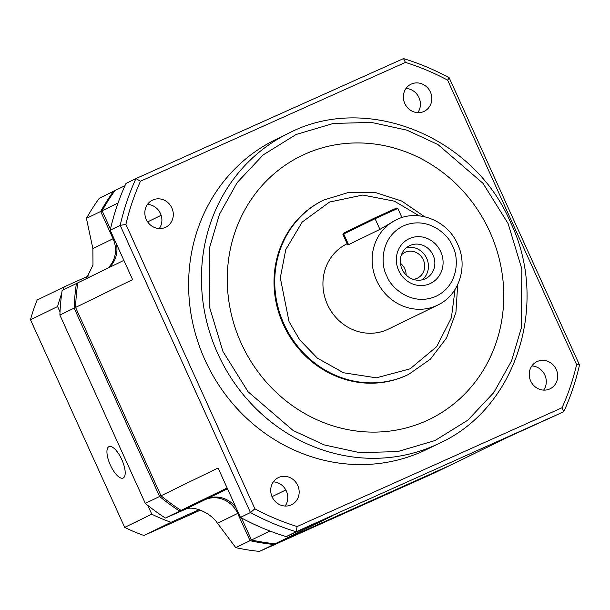 <?xml version="1.0" encoding="UTF-8"?>
<svg xmlns="http://www.w3.org/2000/svg" width="610" height="610" viewBox="0 0 610 610"><rect width="100%" height="100%" fill="white"/><g stroke="black" fill="none" stroke-linecap="round" stroke-linejoin="round"><path stroke-width="0.91" d="M430.393 92.034A15.082 14.022 -116 0 1 424.202 111.333A15.082 14.022 -116 0 1 404.796 103.517A15.082 14.022 -116 0 1 410.987 84.218A15.082 14.022 -116 0 1 430.393 92.034M406.001 88.465A15.082 14.022 -116 0 1 418.986 97.6A15.082 14.022 -116 0 1 417.781 112.644M556.259 369.507A15.082 14.022 -116 0 1 550.067 388.806A15.082 14.022 -116 0 1 530.669 380.983A15.082 14.022 -116 0 1 536.853 361.692A15.082 14.022 -116 0 1 556.259 369.507M531.867 365.939A15.082 14.022 -116 0 1 544.852 375.066A15.082 14.022 -116 0 1 543.647 390.118M297.733 485.438A15.082 14.022 -116 0 1 291.549 504.729A15.082 14.022 -116 0 1 272.144 496.914A15.082 14.022 -116 0 1 278.335 477.615A15.082 14.022 -116 0 1 297.733 485.438M273.341 481.862A15.082 14.022 -116 0 1 286.326 490.997A15.082 14.022 -116 0 1 285.129 506.048M171.868 207.964A15.082 14.022 -116 0 1 165.676 227.263A15.082 14.022 -116 0 1 146.278 219.44A15.082 14.022 -116 0 1 152.462 200.141A15.082 14.022 -116 0 1 171.868 207.964M147.475 204.388A15.082 14.022 -116 0 1 160.46 213.523A15.082 14.022 -116 0 1 159.263 228.575M439.612 443.165L426.779 449.425A172.363 160.262 -116 0 1 205.021 360.052A172.363 160.262 -116 0 1 275.758 139.53L288.591 133.27A172.363 160.262 -116 0 0 217.862 353.8A172.363 160.262 -116 0 0 439.612 443.165C516.258 408.273 549.747 303.719 510.616 222.505C474.008 136.068 366.328 92.606 288.591 133.27M429.699 419.238A146.514 136.221 64 0 0 489.822 231.792A146.514 136.221 -116 0 1 429.707 419.23A146.514 136.221 -116 0 1 241.217 343.27A146.514 136.221 -116 0 1 301.348 155.817A146.514 136.221 -116 0 1 489.83 231.785A146.514 136.221 64 0 0 301.34 155.825M408.715 374.334L407.983 374.692A96.959 90.15 -116 0 1 283.253 324.421A96.959 90.15 -116 0 1 323.041 200.377L323.765 200.019A96.959 90.15 -116 0 0 283.978 324.062A96.959 90.15 -116 0 0 408.715 374.334L430.386 359.176L446.589 337.902L455.937 312.328L457.675 284.649M396.096 219.897C417.911 208.536 447.649 220.576 457.614 244.191C468.335 266.372 459.109 295.301 437.629 305.122A47.397 44.072 -116 0 1 376.644 280.547A47.397 44.072 -116 0 1 396.096 219.897L379.923 229.375L348.554 244.663L347.647 244.862L342.911 234.423L343.72 234.004L344.093 232.89L342.911 234.423M437.629 305.122L388.433 329.095A47.397 44.072 -116 0 1 327.448 304.52A47.397 44.072 -116 0 1 346.899 243.87L347.143 243.756M401.967 217.564L397.827 208.452L375.089 218.715L343.72 234.004L348.554 244.663M440.74 251.694A24.781 23.035 -116 0 1 429.951 283.68A24.781 23.035 -116 0 1 398.696 270.543A24.781 23.035 -116 0 1 409.478 238.556A24.781 23.035 -116 0 1 440.74 251.694M402.036 269.132A18.315 17.027 64 0 0 425.597 278.625A18.315 17.027 64 0 0 433.115 255.194A18.315 17.027 64 0 0 409.554 245.7A18.315 17.027 64 0 0 402.036 269.132M422.212 279.822A18.315 17.027 64 0 0 426.695 258.32A18.315 17.027 64 0 0 406.527 247.629M401.342 255.003A14.32 13.313 -116 0 1 404.887 252.418A14.32 13.313 -116 0 1 423.309 259.837A14.32 13.313 -116 0 1 417.431 278.16A14.32 13.313 -116 0 1 413.206 279.357M406.138 275.003A14.32 13.313 64 0 0 404.773 268.873A14.32 13.313 64 0 0 400.412 263.261M269.902 531.013L251.472 539.995A219.768 204.335 -116 0 0 275.171 543.762L450.668 465.064L507.703 437.271L563.724 411.758L562.069 407.724L297.108 526.537L296.155 531.745L563.724 411.758A249.932 232.379 -116 0 0 579.5 364.986L449.227 77.805L447.633 80.146L576.633 364.528L579.5 364.986M251.472 539.995L241.461 517.936M123.876 260.371L77.821 282.811A219.768 204.335 -116 0 0 75.571 307.432L161.017 495.785A219.768 204.335 -116 0 0 181.056 510.41L206.477 499.011A25.856 24.042 -116 0 1 235.948 507.436M116.396 243.87A25.856 24.042 -116 0 1 109.137 267.546M110.448 229.124L102.114 210.755A219.768 204.335 -116 0 1 114.97 190.594L124.936 185.737M275.171 543.762L332.214 515.961L286.174 536.609L296.155 531.745A249.932 232.379 -116 0 1 250.451 512.537L240.47 517.402L218.06 467.984L161.017 495.785M181.056 510.41L227.118 487.962M110.204 230.222L120.185 225.357L250.451 512.537L254.896 508.801L125.896 224.419L120.185 225.357A249.932 232.379 -116 0 1 135.954 178.577L125.973 183.442A249.932 232.379 64 0 0 110.204 230.222L132.614 279.632L75.571 307.432M102.114 210.755L118.073 202.977M403.523 58.598L135.954 178.577L140.468 181.223L405.429 62.411L403.523 58.598A249.932 232.379 -116 0 1 449.227 77.805M240.47 517.402A249.932 232.379 64 0 0 286.174 536.609M447.633 80.146A245.624 228.376 64 0 0 405.429 62.411M140.468 181.223A245.624 228.376 64 0 0 125.896 224.419M254.896 508.801A245.624 228.376 64 0 0 297.108 526.537M562.069 407.724A245.624 228.376 64 0 0 576.633 364.528M397.827 208.452L396.691 208.025L375.463 217.602L344.093 232.89M251.221 539.446L250.047 540.696A219.768 204.335 64 0 0 273.745 544.455L449.242 465.758L434.983 472.712L259.486 551.402L273.745 544.455L273.844 543.624M238.487 513.033L237.671 513.414L250.047 540.696L235.78 547.643A219.768 204.335 64 0 0 259.486 551.402M235.78 547.643L217.473 523.25L237.671 513.414A25.856 24.042 64 0 0 205.052 499.704L205.044 499.651M180.026 509.731L179.63 511.104L205.052 499.704L184.86 509.541L165.371 518.05L179.63 511.104A219.768 204.335 64 0 1 159.591 496.479L145.332 503.425A219.768 204.335 64 0 0 165.371 518.05M160.903 495.541L159.591 496.479L74.145 308.126L75.716 307.737M77.63 284.085L76.395 283.505A219.768 204.335 64 0 0 74.145 308.126L59.887 315.073L145.332 503.425M77.805 282.872L62.129 290.459A219.768 204.335 64 0 0 59.887 315.073M107.711 268.24A25.856 24.042 64 0 0 113.063 238.731L113.887 238.35M102.396 211.373L100.688 211.449L113.063 238.731L92.872 248.567L86.429 218.395L100.688 211.449A219.768 204.335 64 0 1 113.544 191.288L99.285 198.242A219.768 204.335 64 0 0 86.429 218.395M114.169 191.715L113.544 191.288L114.916 190.678M217.473 523.25C210.458 512.507 192.592 504.95 184.86 509.541M86.284 278.686L92.987 265.121L92.872 248.567M108.946 446.627A17.24 6.344 65.8 0 1 109.015 446.596A17.24 6.344 65.8 0 1 121.809 459.635A17.24 6.344 65.8 0 1 123.189 478.019A17.24 6.344 65.8 0 1 123.121 478.049A17.24 6.344 65.8 0 1 110.319 465.011A17.24 6.344 65.8 0 1 108.946 446.627M199.188 509.663L171.044 522.282L143.945 535.488L200.484 510.135M60.024 311.908L57.592 306.548L30.5 319.754A172.363 160.262 64 0 1 37.149 300.044L64.241 286.837L88.557 275.933M30.5 319.754L124.692 527.391L151.783 514.192L147.811 505.423M171.044 522.282A172.363 160.262 -116 0 1 151.783 514.192M124.692 527.391A172.363 160.262 64 0 0 143.945 535.488M57.592 306.548A172.363 160.262 -116 0 1 61.717 293.41M62.967 290.047A172.363 160.262 -116 0 1 64.241 286.837M508.115 223.588L521.847 268.995L521.253 328.195L511.584 360.784L493.879 392.474L467.908 420.115L434.945 440.565L397.712 451.591L359.679 452.65L324.078 444.873L293.113 430.5L248.079 391.757L222.94 351.467L209.207 306.06L209.802 246.852L219.47 214.262L237.176 182.581L263.146 154.932L296.109 134.49L333.342 123.456L371.376 122.404L406.977 130.182L437.942 144.555L482.975 183.297L508.115 223.588M455.068 289.414L451.377 317.825L436.668 346.671L410.111 368.829L376.385 377.834L343.514 372.763L317.452 358.2L299.739 339.884L289.064 321.729L280.303 277.817L285.777 249.597L302.209 222.048L329.583 202.032L362.813 195.047L394.403 201.178L419.215 215.841M452.62 246.364C458.628 256.101 459.871 285.03 435.738 296.437C411.163 306.876 390.171 286.799 386.809 275.873C380.8 266.135 379.557 237.206 403.698 225.799C428.266 215.36 449.257 235.437 452.62 246.364M379.923 229.375L375.089 218.715L375.463 217.602M272.029 496.662L285.808 489.952M206.477 499.011L227.484 488.77M147.643 221.88L161.147 215.299M424.575 216.725L401.708 201.033L375.806 192.646L349.065 192.287L323.765 200.019"/></g></svg>
